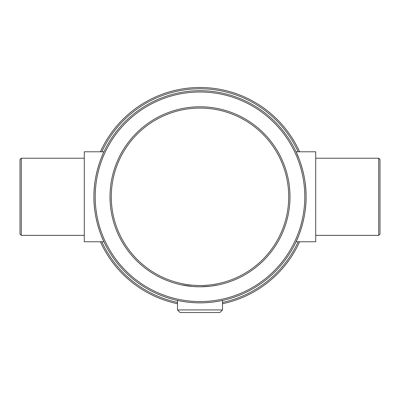 <?xml version="1.0" encoding="UTF-8"?>
<svg xmlns="http://www.w3.org/2000/svg" width="400" height="400" viewBox="0 0 400 400"><rect width="100%" height="100%" fill="white"/><g stroke="black" fill="none" stroke-linecap="round" stroke-linejoin="round"><path stroke-width="0.6" d="M296.055 151.785L315.715 151.785L315.715 241.785L296.055 241.785C295.945 242.215 306.44 221.11 306.07 196.785A106.07 106.07 0 0 0 146.965 104.925A106.07 106.07 0 0 0 146.965 288.645A106.07 106.07 0 0 0 306.07 196.785C306.44 172.465 295.95 151.36 296.055 151.785L299.01 158.73M300.89 164.04L302.585 169.82M303.62 174.115L304.475 178.46M305.195 183.165L305.67 187.595M306.015 193.35L306.07 196.365M303.85 218.39L302.835 222.78M301.445 227.765C299.66 233.275 298.165 237.28 296.97 239.775M296.445 240.945L296.09 241.71M103.945 151.785C104.05 151.36 93.56 172.465 93.93 196.785C93.56 221.105 104.05 242.215 103.945 241.785L84.285 241.785L84.285 151.785L103.945 151.785M304.785 196.785A104.785 104.785 0 0 1 147.605 287.535A104.785 104.785 0 0 1 147.605 106.04A104.785 104.785 0 0 1 304.785 196.785M20 196.785L20 159.5L21.285 158.215L21.285 235.355L20 234.07L20 196.785M380 196.785L380 159.5L378.715 158.215L378.715 235.355L380 234.07L380 196.785M215.505 285.44A90 90 0 0 0 289.69 204.25M289.835 191.32L289.83 191.265A90 90 0 0 0 289.785 190.595M289.7 189.45L289.68 189.2A90 90 0 0 0 200 106.785A90 90 0 0 0 110.32 189.2M110.24 190.25A90 90 0 0 0 110.205 190.7M110.2 190.785A90 90 0 0 0 110.18 191.11L110.15 191.57M110.31 204.255A90 90 0 0 0 184.495 285.44M222.5 309.93L177.5 309.93L180.07 312.5L219.93 312.5L222.5 309.93L222.5 300.445M289.985 198.495L289.86 201.805L289.985 198.495M289.84 191.405L289.995 195.745M289.83 191.265L289.845 191.53M289.995 195.82L290 196.76M289.84 191.46L289.82 191.11M289.945 193.635L289.955 193.905M218.53 284.855L210.43 286.18L200 286.785A90 90 0 0 0 277.94 151.785A90 90 0 0 0 122.06 151.785A90 90 0 0 0 200 286.785L193.25 286.53L181.47 284.855M110.15 202.02L110 196.54M110 196.335L110.05 193.845M110.055 199.875L110 196.985M110.055 193.635L110.045 193.92M200 285.5A88.715 88.715 0 0 1 123.17 152.43A88.715 88.715 0 0 1 276.83 152.43A88.715 88.715 0 0 1 200 285.5M222.5 303.73A109.285 109.285 0 0 0 299.59 241.785M299.59 151.785A109.285 109.285 0 0 0 100.41 151.785M100.41 241.785A109.285 109.285 0 0 0 177.5 303.73M177.5 302.415A108 108 0 0 1 101.82 241.785M101.82 151.785A108 108 0 0 1 298.18 151.785M298.18 241.785A108 108 0 0 1 222.5 302.415M84.285 158.215L21.285 158.215M84.285 235.355L21.285 235.355M315.715 235.355L378.715 235.355M315.715 158.215L378.715 158.215M177.5 309.93L177.5 300.445"/></g></svg>
